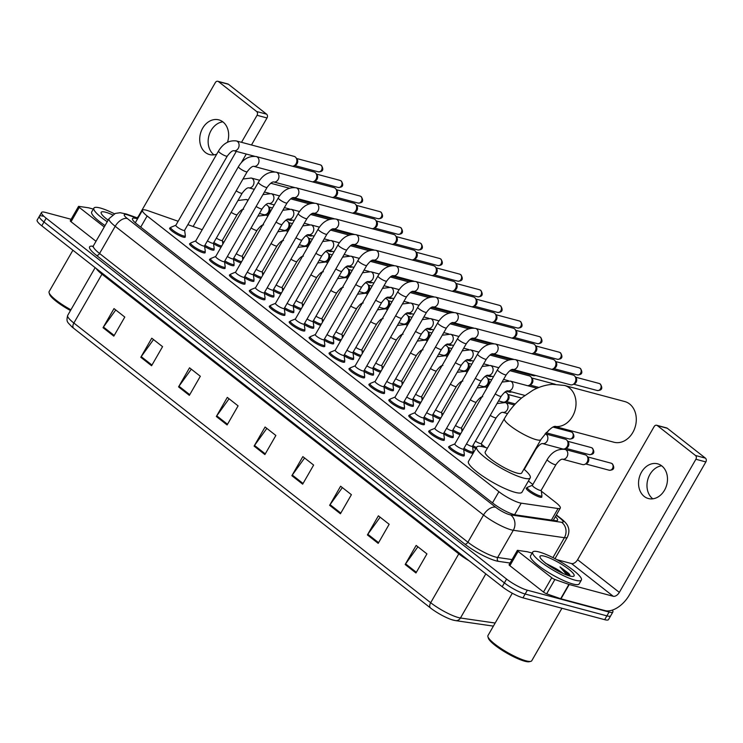 <?xml version="1.0" encoding="UTF-8"?>
<svg xmlns="http://www.w3.org/2000/svg" width="743" height="743" viewBox="0 0 743 743"><rect width="100%" height="100%" fill="white"/><g stroke="black" fill="none" stroke-linecap="round" stroke-linejoin="round"><path stroke-width="1.11" d="M240.964 262.836A8.981 1.755 -150.1 0 1 240.881 262.818A8.981 1.755 -150.1 0 1 233.46 259.363M260.895 278.458A8.981 1.755 -150.1 0 1 260.812 278.43A8.981 1.755 -150.1 0 1 253.391 274.984M280.817 294.079A8.981 1.755 -150.1 0 1 280.733 294.052A8.981 1.755 -150.1 0 1 273.322 290.606M300.748 309.692A8.981 1.755 -150.1 0 1 300.664 309.673A8.981 1.755 -150.1 0 1 293.244 306.227M320.679 325.313A8.981 1.755 -150.1 0 1 320.595 325.295A8.981 1.755 -150.1 0 1 313.174 321.849M340.6 340.935A8.981 1.755 -150.1 0 1 340.517 340.916A8.981 1.755 -150.1 0 1 333.096 337.461M360.531 356.556A8.981 1.755 -150.1 0 1 360.448 356.529A8.981 1.755 -150.1 0 1 353.027 353.083M380.453 372.178A8.981 1.755 -150.1 0 1 380.37 372.15A8.981 1.755 -150.1 0 1 372.958 368.704M400.384 387.79A8.981 1.755 -150.1 0 1 400.301 387.772A8.981 1.755 -150.1 0 1 392.88 384.326M420.315 403.412A8.981 1.755 -150.1 0 1 420.232 403.393A8.981 1.755 -150.1 0 1 412.811 399.948M440.237 419.033A8.981 1.755 -150.1 0 1 440.153 419.015A8.981 1.755 -150.1 0 1 432.732 415.56M460.168 434.655A8.981 1.755 -150.1 0 1 460.084 434.627A8.981 1.755 -150.1 0 1 452.663 431.181M541.638 496.268A8.981 1.755 -150.1 0 1 541.823 497.076A8.981 1.755 -150.1 0 1 539.789 497.113A8.981 1.755 -150.1 0 1 530.781 492.655A8.981 1.755 -150.1 0 1 526.248 488.123A8.981 1.755 -150.1 0 1 527.047 487.872M221.042 247.215A8.981 1.755 -150.1 0 1 220.959 247.196A8.981 1.755 -150.1 0 1 213.538 243.75M233.822 264.731A8.981 1.755 -150.1 0 1 234.008 265.548A8.981 1.755 -150.1 0 1 231.974 265.576A8.981 1.755 -150.1 0 1 224.553 262.13M253.753 280.352A8.981 1.755 -150.1 0 1 253.93 281.17A8.981 1.755 -150.1 0 1 251.905 281.198A8.981 1.755 -150.1 0 1 244.484 277.752M273.675 295.974A8.981 1.755 -150.1 0 1 273.861 296.782A8.981 1.755 -150.1 0 1 271.827 296.819A8.981 1.755 -150.1 0 1 264.406 293.374M293.606 311.596A8.981 1.755 -150.1 0 1 293.782 312.404A8.981 1.755 -150.1 0 1 291.758 312.441A8.981 1.755 -150.1 0 1 284.337 308.995M313.537 327.217A8.981 1.755 -150.1 0 1 313.713 328.025A8.981 1.755 -150.1 0 1 311.679 328.062A8.981 1.755 -150.1 0 1 304.268 324.607M333.458 342.829A8.981 1.755 -150.1 0 1 333.644 343.647A8.981 1.755 -150.1 0 1 331.61 343.675A8.981 1.755 -150.1 0 1 324.189 340.229M353.389 358.451A8.981 1.755 -150.1 0 1 353.566 359.268A8.981 1.755 -150.1 0 1 351.541 359.296A8.981 1.755 -150.1 0 1 344.12 355.851M373.311 374.073A8.981 1.755 -150.1 0 1 373.497 374.881A8.981 1.755 -150.1 0 1 371.463 374.918A8.981 1.755 -150.1 0 1 364.042 371.472M393.242 389.694A8.981 1.755 -150.1 0 1 393.418 390.502A8.981 1.755 -150.1 0 1 391.394 390.539A8.981 1.755 -150.1 0 1 383.973 387.094M413.173 405.316A8.981 1.755 -150.1 0 1 413.349 406.124A8.981 1.755 -150.1 0 1 411.316 406.161A8.981 1.755 -150.1 0 1 403.904 402.706M433.095 420.928A8.981 1.755 -150.1 0 1 433.28 421.745A8.981 1.755 -150.1 0 1 431.246 421.773A8.981 1.755 -150.1 0 1 423.826 418.328M453.026 436.55A8.981 1.755 -150.1 0 1 453.202 437.367A8.981 1.755 -150.1 0 1 451.177 437.395A8.981 1.755 -150.1 0 1 443.757 433.949M472.947 452.171A8.981 1.755 -150.1 0 1 473.133 452.979A8.981 1.755 -150.1 0 1 471.099 453.016A8.981 1.755 -150.1 0 1 463.678 449.571M213.9 249.119A8.981 1.755 -150.1 0 1 214.077 249.927A8.981 1.755 -150.1 0 1 212.043 249.964A8.981 1.755 -150.1 0 1 204.631 246.509M304.621 329.976A8.981 1.755 -150.1 0 1 304.806 330.793A8.981 1.755 -150.1 0 1 302.772 330.821A8.981 1.755 -150.1 0 1 293.764 326.372A8.981 1.755 -150.1 0 1 289.231 321.84A8.981 1.755 -150.1 0 1 290.03 321.589M324.552 345.597A8.981 1.755 -150.1 0 1 324.728 346.414A8.981 1.755 -150.1 0 1 322.703 346.442A8.981 1.755 -150.1 0 1 313.685 341.984A8.981 1.755 -150.1 0 1 309.162 337.452A8.981 1.755 -150.1 0 1 309.952 337.201M224.915 267.499A8.981 1.755 -150.1 0 1 225.092 268.316A8.981 1.755 -150.1 0 1 223.067 268.344A8.981 1.755 -150.1 0 1 214.049 263.886A8.981 1.755 -150.1 0 1 209.526 259.353A8.981 1.755 -150.1 0 1 210.315 259.103M344.483 361.219A8.981 1.755 -150.1 0 1 344.659 362.027A8.981 1.755 -150.1 0 1 342.625 362.064A8.981 1.755 -150.1 0 1 333.616 357.606A8.981 1.755 -150.1 0 1 329.093 353.074A8.981 1.755 -150.1 0 1 329.883 352.823M204.984 251.877A8.981 1.755 -150.1 0 1 205.17 252.694A8.981 1.755 -150.1 0 1 203.136 252.722A8.981 1.755 -150.1 0 1 194.127 248.273A8.981 1.755 -150.1 0 1 189.595 243.741A8.981 1.755 -150.1 0 1 190.394 243.49M284.699 314.363A8.981 1.755 -150.1 0 1 284.875 315.171A8.981 1.755 -150.1 0 1 282.851 315.208A8.981 1.755 -150.1 0 1 273.833 310.75A8.981 1.755 -150.1 0 1 269.31 306.218A8.981 1.755 -150.1 0 1 270.099 305.967M244.846 283.12A8.981 1.755 -150.1 0 1 245.023 283.928A8.981 1.755 -150.1 0 1 242.989 283.965A8.981 1.755 -150.1 0 1 233.98 279.507A8.981 1.755 -150.1 0 1 229.457 274.975A8.981 1.755 -150.1 0 1 230.246 274.724M264.768 298.742A8.981 1.755 -150.1 0 1 264.954 299.55A8.981 1.755 -150.1 0 1 262.92 299.587A8.981 1.755 -150.1 0 1 253.911 295.129A8.981 1.755 -150.1 0 1 249.379 290.597A8.981 1.755 -150.1 0 1 250.168 290.346M364.404 376.84A8.981 1.755 -150.1 0 1 364.59 377.648A8.981 1.755 -150.1 0 1 362.556 377.685A8.981 1.755 -150.1 0 1 353.547 373.227A8.981 1.755 -150.1 0 1 349.015 368.695A8.981 1.755 -150.1 0 1 349.804 368.444M384.335 392.462A8.981 1.755 -150.1 0 1 384.512 393.27A8.981 1.755 -150.1 0 1 382.487 393.307A8.981 1.755 -150.1 0 1 373.469 388.849A8.981 1.755 -150.1 0 1 368.946 384.317A8.981 1.755 -150.1 0 1 369.735 384.066M404.257 408.074A8.981 1.755 -150.1 0 1 404.443 408.891A8.981 1.755 -150.1 0 1 402.409 408.919A8.981 1.755 -150.1 0 1 393.4 404.471A8.981 1.755 -150.1 0 1 388.868 399.938A8.981 1.755 -150.1 0 1 389.666 399.688M424.188 423.696A8.981 1.755 -150.1 0 1 424.364 424.513A8.981 1.755 -150.1 0 1 422.34 424.541A8.981 1.755 -150.1 0 1 413.322 420.083A8.981 1.755 -150.1 0 1 408.799 415.56A8.981 1.755 -150.1 0 1 409.588 415.3M444.119 439.317A8.981 1.755 -150.1 0 1 444.295 440.125A8.981 1.755 -150.1 0 1 442.261 440.162A8.981 1.755 -150.1 0 1 433.253 435.704A8.981 1.755 -150.1 0 1 428.73 431.172A8.981 1.755 -150.1 0 1 429.519 430.921M464.041 454.939A8.981 1.755 -150.1 0 1 464.226 455.747A8.981 1.755 -150.1 0 1 462.192 455.784A8.981 1.755 -150.1 0 1 453.184 451.326A8.981 1.755 -150.1 0 1 448.651 446.794A8.981 1.755 -150.1 0 1 449.441 446.543M185.063 236.265A8.981 1.755 -150.1 0 1 185.239 237.073A8.981 1.755 -150.1 0 1 183.215 237.11A8.981 1.755 -150.1 0 1 174.196 232.652A8.981 1.755 -150.1 0 1 169.673 228.12A8.981 1.755 -150.1 0 1 170.463 227.869M178.144 221.265L148.201 210.78A16.838 3.297 29.9 0 0 146.306 210.185A16.838 3.297 29.9 0 0 142.507 210.25A16.838 3.297 29.9 0 0 147.133 215.981L498.906 491.717A16.838 3.297 29.9 0 0 521.233 503.169L558.058 508.528A16.838 3.297 29.9 0 0 560.296 508.128A16.838 3.297 29.9 0 0 555.671 502.398L541.313 491.151M202.207 229.689L187.849 224.655M532.852 484.52L528.403 481.027M485.746 447.592L481.538 444.286M462.982 429.751L461.607 428.674M443.06 414.13L441.676 413.052M423.129 398.508L421.755 397.431M403.208 382.896L401.824 381.809M383.277 367.274L381.902 366.188M363.346 351.653L361.971 350.566M343.424 336.031L342.04 334.954M323.493 320.409L322.118 319.332M303.571 304.788L302.187 303.711M283.64 289.176L282.266 288.089M263.709 273.554L262.335 272.467M243.788 257.932L242.404 256.855M223.857 242.311L222.482 241.234M475.845 448.577A8.981 1.755 -150.1 0 1 472.594 446.803M137.548 218.879A16.838 3.297 29.9 0 0 136.285 218.507A16.838 3.297 29.9 0 0 132.477 218.572A16.838 3.297 29.9 0 0 137.111 224.293L493.203 503.42A16.838 3.297 29.9 0 0 515.531 514.88L555.318 520.667A16.838 3.297 29.9 0 0 557.556 520.267A16.838 3.297 29.9 0 0 555.402 516.654M612.306 610.114A16.838 3.297 -150.1 0 1 612.882 611.981A16.838 3.297 -150.1 0 1 609.074 612.046L527.344 590.202A16.838 3.297 -150.1 0 1 506.587 579.076L46.168 218.191A16.838 3.297 -150.1 0 1 41.543 212.461A16.838 3.297 -150.1 0 1 45.351 212.396L71.124 219.287M612.882 611.981L610.69 615.798A16.838 3.297 -150.1 0 1 606.882 615.863L525.143 594.019A16.838 3.297 -150.1 0 1 504.386 582.893L43.976 222.008A16.838 3.297 -150.1 0 1 39.342 216.278A16.838 3.297 -150.1 0 1 43.15 216.213M39.342 216.278L37.15 220.095A16.838 3.297 -150.1 0 0 41.784 225.826L502.194 586.71A16.838 3.297 -150.1 0 0 522.951 597.836L604.681 619.681A16.838 3.297 -150.1 0 0 608.489 619.616L610.69 615.798A16.838 3.297 -150.1 0 1 606.882 615.863L525.143 594.019A16.838 3.297 -150.1 0 1 504.386 582.893L43.976 222.008A16.838 3.297 -150.1 0 1 39.342 216.278L41.543 212.461M415.959 572.974L426.937 553.888L416.145 545.427L405.167 564.513L415.959 572.974M417.9 546.802L405.594 563.863A4.486 2.61 128.1 0 0 405.167 564.513M378.196 543.365L389.165 524.279L378.382 515.828L367.404 534.914L378.196 543.365M380.128 517.202L367.822 534.254A4.486 2.61 128.1 0 0 367.404 534.914M340.424 513.766L351.402 494.68L340.61 486.219L329.632 505.305L340.424 513.766M342.365 487.594L330.059 504.655A4.486 2.61 128.1 0 0 329.632 505.305M302.661 484.157L313.63 465.072L302.838 456.611L291.869 475.706L302.661 484.157M304.593 457.994L292.287 475.046A4.486 2.61 128.1 0 0 291.869 475.706M113.818 336.142L124.787 317.057L114.004 308.596L103.026 327.682L113.818 336.142M115.75 309.97L103.444 327.031A4.486 2.61 128.1 0 0 103.026 327.682M151.581 365.742L162.559 346.656L151.767 338.195L140.789 357.281L151.581 365.742M153.522 339.57L141.216 356.631A4.486 2.61 128.1 0 0 140.789 357.281M189.354 395.35L200.331 376.264L189.539 367.804L178.561 386.889L189.354 395.35M191.295 369.178L178.979 386.239A4.486 2.61 128.1 0 0 178.561 386.889M227.117 424.95L238.094 405.864L227.302 397.403L216.334 416.489L227.117 424.95M229.058 398.777L216.752 415.839A4.486 2.61 128.1 0 0 216.334 416.489M264.889 454.558L275.867 435.472L265.075 427.011L254.097 446.097L264.889 454.558M266.83 428.386L254.524 445.447A4.486 2.61 128.1 0 0 254.097 446.097M454.855 620.47A18.408 3.604 -150.1 0 1 451.735 619.681A18.408 3.604 -150.1 0 1 430.448 607.941L73.622 328.248A18.408 3.604 -150.1 0 1 71.662 326.623C67.715 322.072 65.923 322.351 67.697 315.394A22.448 4.402 29.9 0 0 73.863 323.029A5.61 3.26 128.1 0 0 73.622 328.248M213.984 154.85A17.962 14.191 105 0 1 213.835 154.739A17.962 14.191 105 0 1 208.932 135.69A17.962 14.191 105 0 1 222.816 121.824M227.488 142.238A17.962 14.191 -75 0 0 222.965 121.945A17.962 14.191 -75 0 0 218.823 119.864A17.962 14.191 -75 0 0 201.399 130.787A17.962 14.191 -75 0 0 205.402 152.482A17.962 14.191 -75 0 0 209.545 154.563A17.962 14.191 -75 0 0 216.715 154.191M104.243 226.977L79.278 207.408L71.04 221.73A2.805 0.548 -150.1 0 1 70.269 220.773L78.507 206.452A2.805 0.548 29.9 0 0 79.278 207.408M96.014 241.299L71.04 221.73M217.848 81.293L227.813 83.959A2.805 2.22 105 0 1 228.463 84.284L218.498 81.619A2.805 2.22 -75 0 0 217.848 81.293A2.805 2.22 -75 0 0 215.331 82.594L138.774 215.721A5.61 3.26 -51.9 0 1 137.139 217.81M266.588 114.171A2.805 2.22 105 0 1 267.016 117.961L257.05 115.295A2.805 2.22 -75 0 0 256.623 111.506L266.588 114.171L228.463 84.284M241.261 162.754L246.267 154.042M251.487 144.978L267.016 117.961M256.623 111.506L218.498 81.619M257.05 115.295L241.512 142.312M236.302 151.377L193.106 226.504M93.339 209.08L88.668 207.826A2.805 0.548 29.9 0 0 88.408 207.771L78.879 206.387A2.805 0.548 29.9 0 0 78.507 206.452M70.483 310.546A24.138 4.727 -150.1 0 1 49.512 294.163L49.084 292.696A25.262 4.95 -150.1 0 1 49.131 291.581L72.916 250.224M70.919 309.785A25.262 4.95 -150.1 0 1 49.084 292.696M107.252 221.748A28.067 5.498 -150.1 0 1 93.897 208.114A28.067 5.498 -150.1 0 1 100.24 208.003A28.067 5.498 -150.1 0 1 114.413 213.798M105.051 225.566A28.067 5.498 -150.1 0 1 91.695 211.931L93.897 208.114M108.348 219.844L107.001 219.296M108.153 220.179A19.643 3.845 -150.1 0 1 101.15 213.176A19.643 3.845 -150.1 0 1 105.636 212.238A19.643 3.845 -150.1 0 1 112.555 214.838M554.882 426.454L613.894 442.224A21.045 16.634 -75 0 0 634.308 429.426A21.045 16.634 -75 0 0 629.618 403.997A21.045 16.634 -75 0 0 624.77 401.554L564.494 385.45A21.045 16.634 105 0 1 569.352 387.892A21.045 16.634 105 0 1 574.367 412.486A21.045 16.634 105 0 1 555.021 426.408M540.913 439.577A21.045 4.124 29.9 0 1 536.149 439.661A21.045 4.124 29.9 0 1 510.2 425.758A21.045 4.124 29.9 0 1 504.413 418.597L485.207 451.995A21.045 4.124 29.9 0 0 495.822 462.61A21.045 4.124 29.9 0 0 516.942 473.059A21.045 4.124 29.9 0 0 521.707 472.975L540.913 439.577C547.712 430.643 552.532 426.231 555.374 426.333M523.908 469.139A30.872 6.046 -150.1 0 1 530.223 477.879A30.872 6.046 -150.1 0 1 523.239 477.99A30.872 6.046 -150.1 0 1 492.256 462.675A30.872 6.046 -150.1 0 1 476.69 447.1A30.872 6.046 -150.1 0 1 483.674 446.98A30.872 6.046 -150.1 0 1 487.417 448.159M530.223 477.879L521.985 492.191A30.872 6.046 -150.1 0 1 515.01 492.312A30.872 6.046 -150.1 0 1 484.027 476.987A30.872 6.046 -150.1 0 1 468.461 461.412L476.69 447.1M184.608 230.181A5.052 0.994 -150.1 0 1 184.58 230.339A5.052 0.994 -150.1 0 1 183.437 230.358A5.052 0.994 -150.1 0 1 178.366 227.85A5.052 0.994 -150.1 0 1 175.822 225.305L218.516 151.061A5.052 0.994 -150.1 0 0 220.114 152.937A5.052 0.994 -150.1 0 0 226.132 156.114A5.052 0.994 -150.1 0 0 227.274 156.095C230.107 152.371 232.271 150.569 233.766 150.699L254.524 156.253M184.617 230.274L185.341 235.577A8.424 1.653 -150.1 0 1 185.304 235.837A8.424 1.653 -150.1 0 1 183.4 235.875A8.424 1.653 -150.1 0 1 174.949 231.695A8.424 1.653 -150.1 0 1 170.704 227.442A8.424 1.653 -150.1 0 1 170.909 227.274L175.859 225.24M233.72 150.69L233.766 150.699A5.052 3.994 105 0 0 238.568 147.746A5.052 3.994 105 0 0 237.695 141.681A5.052 3.994 105 0 0 237.491 141.514A5.052 3.994 105 0 0 236.33 140.929L294.107 156.374A5.052 3.994 105 0 1 295.277 156.959A5.052 3.994 105 0 1 295.974 157.692A5.052 3.994 105 0 1 296.039 163.794A5.052 3.994 105 0 1 293.773 165.921A5.052 3.994 105 0 1 292.501 166.237M295.974 157.692L297.089 159.216A3.65 2.879 105 0 1 297.135 163.618A3.65 2.879 105 0 1 295.5 165.16L293.773 165.921M204.529 245.803A5.052 0.994 -150.1 0 1 204.511 245.961A5.052 0.994 -150.1 0 1 203.368 245.979A5.052 0.994 -150.1 0 1 198.297 243.472A5.052 0.994 -150.1 0 1 195.753 240.927L238.438 166.683A5.052 0.994 -150.1 0 0 240.035 168.559A5.052 0.994 -150.1 0 0 246.054 171.735A5.052 0.994 -150.1 0 0 247.196 171.717C250.029 167.992 252.193 166.191 253.688 166.321L274.455 171.874M204.548 245.896L205.272 251.199A8.424 1.653 -150.1 0 1 205.235 251.459A8.424 1.653 -150.1 0 1 203.331 251.487A8.424 1.653 -150.1 0 1 194.88 247.317A8.424 1.653 -150.1 0 1 190.635 243.063A8.424 1.653 -150.1 0 1 190.84 242.896L195.79 240.862M253.651 166.311L253.688 166.321A5.052 3.994 105 0 0 258.499 163.367A5.052 3.994 105 0 0 257.617 157.302A5.052 3.994 105 0 0 257.422 157.135A5.052 3.994 105 0 0 256.261 156.55L314.038 171.995A5.052 3.994 105 0 1 315.199 172.58A5.052 3.994 105 0 1 315.905 173.314A5.052 3.994 105 0 1 315.97 179.416A5.052 3.994 105 0 1 313.704 181.543A5.052 3.994 105 0 1 312.431 181.859M315.905 173.314L317.02 174.837A3.65 2.879 105 0 1 317.066 179.239A3.65 2.879 105 0 1 315.431 180.781L313.704 181.543M224.46 261.425A5.052 0.994 -150.1 0 1 224.432 261.582A5.052 0.994 -150.1 0 1 223.29 261.601A5.052 0.994 -150.1 0 1 218.219 259.093A5.052 0.994 -150.1 0 1 215.674 256.549L258.369 182.295A5.052 0.994 -150.1 0 0 259.966 184.18A5.052 0.994 -150.1 0 0 265.985 187.357A5.052 0.994 -150.1 0 0 267.127 187.338C269.96 183.605 272.124 181.812 273.619 181.942L294.377 187.487M224.47 261.517L225.203 266.811A8.424 1.653 -150.1 0 1 225.157 267.081A8.424 1.653 -150.1 0 1 223.253 267.108A8.424 1.653 -150.1 0 1 214.801 262.929A8.424 1.653 -150.1 0 1 210.557 258.685A8.424 1.653 -150.1 0 1 210.771 258.518L215.711 256.484M273.573 181.933L273.619 181.942A5.052 3.994 105 0 0 278.421 178.989A5.052 3.994 105 0 0 277.548 172.924A5.052 3.994 105 0 0 277.353 172.757A5.052 3.994 105 0 0 276.182 172.172L333.96 187.617A5.052 3.994 105 0 1 335.13 188.202A5.052 3.994 105 0 1 335.836 188.936A5.052 3.994 105 0 1 335.892 195.028A5.052 3.994 105 0 1 333.635 197.164A5.052 3.994 105 0 1 332.353 197.48M335.836 188.936L336.941 190.459A3.65 2.879 105 0 1 336.988 194.861A3.65 2.879 105 0 1 335.353 196.403L333.635 197.164M244.382 277.046A5.052 0.994 -150.1 0 1 244.363 277.204A5.052 0.994 -150.1 0 1 243.221 277.223A5.052 0.994 -150.1 0 1 238.15 274.715A5.052 0.994 -150.1 0 1 235.605 272.161L278.3 197.917A5.052 0.994 -150.1 0 0 279.897 199.802A5.052 0.994 -150.1 0 0 285.916 202.978A5.052 0.994 -150.1 0 0 287.058 202.96C289.881 199.226 292.045 197.424 293.55 197.564L314.308 203.108M244.401 277.139L245.125 282.433A8.424 1.653 -150.1 0 1 245.088 282.693A8.424 1.653 -150.1 0 1 243.184 282.73A8.424 1.653 -150.1 0 1 234.732 278.551A8.424 1.653 -150.1 0 1 230.488 274.306A8.424 1.653 -150.1 0 1 230.692 274.139L235.642 272.096M293.504 197.554L293.55 197.564A5.052 3.994 105 0 0 298.352 194.601A5.052 3.994 105 0 0 297.479 188.546A5.052 3.994 105 0 0 297.274 188.378A5.052 3.994 105 0 0 296.113 187.793L353.891 203.229A5.052 3.994 105 0 1 355.052 203.823A5.052 3.994 105 0 1 355.758 204.548A5.052 3.994 105 0 1 355.823 210.65A5.052 3.994 105 0 1 353.557 212.786A5.052 3.994 105 0 1 352.284 213.092M355.758 204.548L356.872 206.071A3.65 2.879 105 0 1 356.919 210.483A3.65 2.879 105 0 1 355.284 212.015L353.557 212.786M264.313 292.668A5.052 0.994 -150.1 0 1 264.285 292.816A5.052 0.994 -150.1 0 1 263.143 292.844A5.052 0.994 -150.1 0 1 258.072 290.337A5.052 0.994 -150.1 0 1 255.527 287.782L298.222 213.538A5.052 0.994 -150.1 0 0 299.819 215.414A5.052 0.994 -150.1 0 0 305.837 218.591A5.052 0.994 -150.1 0 0 306.98 218.572C309.812 214.848 311.976 213.046 313.472 213.176L334.229 218.73M264.322 292.761L265.056 298.054A8.424 1.653 -150.1 0 1 265.01 298.314A8.424 1.653 -150.1 0 1 263.106 298.352A8.424 1.653 -150.1 0 1 254.663 294.172A8.424 1.653 -150.1 0 1 250.419 289.919A8.424 1.653 -150.1 0 1 250.623 289.751L255.564 287.717M313.435 213.167L313.472 213.176A5.052 3.994 105 0 0 318.273 210.223A5.052 3.994 105 0 0 317.4 204.167A5.052 3.994 105 0 0 317.205 204A5.052 3.994 105 0 0 316.035 203.406L373.822 218.851A5.052 3.994 105 0 1 374.983 219.436A5.052 3.994 105 0 1 375.689 220.169A5.052 3.994 105 0 1 375.754 226.271A5.052 3.994 105 0 1 373.488 228.407A5.052 3.994 105 0 1 372.206 228.714M375.689 220.169L376.803 221.693A3.65 2.879 105 0 1 376.85 226.095A3.65 2.879 105 0 1 375.206 227.637L373.488 228.407M284.244 308.28A5.052 0.994 -150.1 0 1 284.216 308.438A5.052 0.994 -150.1 0 1 283.074 308.456A5.052 0.994 -150.1 0 1 278.003 305.949A5.052 0.994 -150.1 0 1 275.458 303.404L318.153 229.16A5.052 0.994 -150.1 0 0 319.75 231.036A5.052 0.994 -150.1 0 0 325.768 234.212A5.052 0.994 -150.1 0 0 326.911 234.194C329.743 230.469 331.907 228.668 333.403 228.798L354.16 234.351M284.253 308.373L284.978 313.676A8.424 1.653 -150.1 0 1 284.94 313.936A8.424 1.653 -150.1 0 1 283.037 313.973A8.424 1.653 -150.1 0 1 274.585 309.794A8.424 1.653 -150.1 0 1 270.341 305.54A8.424 1.653 -150.1 0 1 270.545 305.373L275.495 303.339M333.393 228.798A5.052 3.994 105 0 0 338.204 225.844A5.052 3.994 105 0 0 337.331 219.779A5.052 3.994 105 0 0 337.127 219.612A5.052 3.994 105 0 0 335.966 219.027L393.744 234.472A5.052 3.994 105 0 1 394.914 235.057A5.052 3.994 105 0 1 395.61 235.791A5.052 3.994 105 0 1 395.675 241.893A5.052 3.994 105 0 1 393.409 244.02A5.052 3.994 105 0 1 392.137 244.336M395.61 235.791L396.725 237.314A3.65 2.879 105 0 1 396.771 241.716A3.65 2.879 105 0 1 395.137 243.258L393.409 244.02M304.166 323.902A5.052 0.994 -150.1 0 1 304.147 324.059A5.052 0.994 -150.1 0 1 303.005 324.078A5.052 0.994 -150.1 0 1 297.934 321.57A5.052 0.994 -150.1 0 1 295.389 319.026L338.074 244.781A5.052 0.994 -150.1 0 0 339.672 246.657A5.052 0.994 -150.1 0 0 345.69 249.834A5.052 0.994 -150.1 0 0 346.832 249.815C349.665 246.091 351.829 244.289 353.324 244.419L374.091 249.973M304.184 323.994L304.909 329.298A8.424 1.653 -150.1 0 1 304.871 329.558A8.424 1.653 -150.1 0 1 302.968 329.586A8.424 1.653 -150.1 0 1 294.516 325.415A8.424 1.653 -150.1 0 1 290.272 321.162A8.424 1.653 -150.1 0 1 290.476 320.995L295.426 318.961M353.315 244.419A5.052 3.994 105 0 0 358.126 241.466A5.052 3.994 105 0 0 357.253 235.401A5.052 3.994 105 0 0 357.058 235.234A5.052 3.994 105 0 0 355.897 234.649L413.675 250.094A5.052 3.994 105 0 1 414.835 250.679A5.052 3.994 105 0 1 415.541 251.413A5.052 3.994 105 0 1 415.606 257.515A5.052 3.994 105 0 1 413.34 259.641A5.052 3.994 105 0 1 412.068 259.957M415.541 251.413L416.656 252.936A3.65 2.879 105 0 1 416.702 257.338A3.65 2.879 105 0 1 415.068 258.88L413.34 259.641M324.097 339.523A5.052 0.994 -150.1 0 1 324.069 339.681A5.052 0.994 -150.1 0 1 322.926 339.7A5.052 0.994 -150.1 0 1 317.855 337.192A5.052 0.994 -150.1 0 1 315.311 334.647L358.005 260.394A5.052 0.994 -150.1 0 0 359.603 262.279A5.052 0.994 -150.1 0 0 365.621 265.455A5.052 0.994 -150.1 0 0 366.763 265.437C369.596 261.703 371.76 259.911 373.255 260.041L394.013 265.585M324.106 339.616L324.84 344.91A8.424 1.653 -150.1 0 1 324.793 345.179A8.424 1.653 -150.1 0 1 322.889 345.207A8.424 1.653 -150.1 0 1 314.438 341.028A8.424 1.653 -150.1 0 1 310.193 336.783A8.424 1.653 -150.1 0 1 310.407 336.616L315.348 334.582M373.209 260.031L373.255 260.041A5.052 3.994 105 0 0 378.057 257.087A5.052 3.994 105 0 0 377.184 251.023A5.052 3.994 105 0 0 376.989 250.855A5.052 3.994 105 0 0 375.819 250.27L433.596 265.715A5.052 3.994 105 0 1 434.766 266.3A5.052 3.994 105 0 1 435.472 267.034A5.052 3.994 105 0 1 435.528 273.127A5.052 3.994 105 0 1 433.271 275.263A5.052 3.994 105 0 1 431.989 275.579M435.472 267.034L436.578 268.557A3.65 2.879 105 0 1 436.624 272.96A3.65 2.879 105 0 1 434.989 274.501L433.271 275.263M344.018 355.145A5.052 0.994 -150.1 0 1 344 355.303A5.052 0.994 -150.1 0 1 342.857 355.321A5.052 0.994 -150.1 0 1 337.786 352.814A5.052 0.994 -150.1 0 1 335.242 350.259L377.936 276.015A5.052 0.994 -150.1 0 0 379.534 277.901A5.052 0.994 -150.1 0 0 385.552 281.077A5.052 0.994 -150.1 0 0 386.694 281.058C389.518 277.325 391.682 275.523 393.186 275.662L413.944 281.207M344.037 355.238L344.761 360.531A8.424 1.653 -150.1 0 1 344.724 360.792A8.424 1.653 -150.1 0 1 342.82 360.829A8.424 1.653 -150.1 0 1 334.369 356.649A8.424 1.653 -150.1 0 1 330.124 352.405A8.424 1.653 -150.1 0 1 330.329 352.238L335.279 350.194M393.14 275.653L393.186 275.662A5.052 3.994 105 0 0 397.988 272.7A5.052 3.994 105 0 0 397.115 266.644A5.052 3.994 105 0 0 396.911 266.477A5.052 3.994 105 0 0 395.75 265.892L453.527 281.328A5.052 3.994 105 0 1 454.688 281.922A5.052 3.994 105 0 1 455.394 282.646A5.052 3.994 105 0 1 455.459 288.748A5.052 3.994 105 0 1 453.193 290.885A5.052 3.994 105 0 1 451.92 291.2M455.394 282.646L456.508 284.17A3.65 2.879 105 0 1 456.555 288.581A3.65 2.879 105 0 1 454.92 290.114L453.193 290.885M363.949 370.766A5.052 0.994 -150.1 0 1 363.921 370.924A5.052 0.994 -150.1 0 1 362.779 370.943A5.052 0.994 -150.1 0 1 357.708 368.435A5.052 0.994 -150.1 0 1 355.163 365.881L397.858 291.637A5.052 0.994 -150.1 0 0 399.455 293.522A5.052 0.994 -150.1 0 0 405.474 296.689A5.052 0.994 -150.1 0 0 406.616 296.671C409.449 292.946 411.613 291.145 413.108 291.275L433.866 296.829M363.959 370.859L364.692 376.153A8.424 1.653 -150.1 0 1 364.646 376.413A8.424 1.653 -150.1 0 1 362.742 376.45A8.424 1.653 -150.1 0 1 354.3 372.271A8.424 1.653 -150.1 0 1 350.055 368.017A8.424 1.653 -150.1 0 1 350.259 367.859L355.2 365.816M413.071 291.265L413.108 291.275A5.052 3.994 105 0 0 417.91 288.321A5.052 3.994 105 0 0 417.037 282.266A5.052 3.994 105 0 0 416.842 282.099A5.052 3.994 105 0 0 415.671 281.504L473.458 296.949A5.052 3.994 105 0 1 474.619 297.534A5.052 3.994 105 0 1 475.325 298.268A5.052 3.994 105 0 1 475.39 304.37A5.052 3.994 105 0 1 473.124 306.506A5.052 3.994 105 0 1 471.842 306.813M475.325 298.268L476.43 299.791A3.65 2.879 105 0 1 476.486 304.193A3.65 2.879 105 0 1 474.842 305.735L473.124 306.506M383.88 386.379A5.052 0.994 -150.1 0 1 383.852 386.536A5.052 0.994 -150.1 0 1 382.71 386.555A5.052 0.994 -150.1 0 1 377.639 384.057A5.052 0.994 -150.1 0 1 375.094 381.503L417.789 307.258A5.052 0.994 -150.1 0 0 419.386 309.134A5.052 0.994 -150.1 0 0 425.405 312.311A5.052 0.994 -150.1 0 0 426.547 312.292C429.38 308.568 431.544 306.766 433.039 306.896L453.797 312.45M383.89 386.471L384.614 391.775A8.424 1.653 -150.1 0 1 384.577 392.035A8.424 1.653 -150.1 0 1 382.673 392.072A8.424 1.653 -150.1 0 1 374.221 387.892A8.424 1.653 -150.1 0 1 369.977 383.639A8.424 1.653 -150.1 0 1 370.181 383.472L375.131 381.438M432.993 306.887L433.039 306.896A5.052 3.994 105 0 0 437.841 303.943A5.052 3.994 105 0 0 436.968 297.878A5.052 3.994 105 0 0 436.763 297.711A5.052 3.994 105 0 0 435.602 297.126L493.38 312.571A5.052 3.994 105 0 1 494.55 313.156A5.052 3.994 105 0 1 495.247 313.89A5.052 3.994 105 0 1 495.312 319.992A5.052 3.994 105 0 1 493.046 322.118A5.052 3.994 105 0 1 491.773 322.434M495.247 313.89L496.361 315.413A3.65 2.879 105 0 1 496.408 319.815A3.65 2.879 105 0 1 494.773 321.357L493.046 322.118M403.802 402A5.052 0.994 -150.1 0 1 403.783 402.158A5.052 0.994 -150.1 0 1 402.641 402.177A5.052 0.994 -150.1 0 1 397.57 399.669A5.052 0.994 -150.1 0 1 395.025 397.124L437.711 322.88A5.052 0.994 -150.1 0 0 439.308 324.756A5.052 0.994 -150.1 0 0 445.326 327.932A5.052 0.994 -150.1 0 0 446.469 327.914C449.301 324.189 451.465 322.388 452.961 322.518L473.728 328.072M403.82 402.093L404.545 407.396A8.424 1.653 -150.1 0 1 404.508 407.656A8.424 1.653 -150.1 0 1 402.604 407.684A8.424 1.653 -150.1 0 1 394.152 403.514A8.424 1.653 -150.1 0 1 389.908 399.26A8.424 1.653 -150.1 0 1 390.112 399.093L395.062 397.059M452.924 322.508L452.961 322.518A5.052 3.994 105 0 0 457.762 319.564A5.052 3.994 105 0 0 456.889 313.5A5.052 3.994 105 0 0 456.694 313.332A5.052 3.994 105 0 0 455.533 312.747L513.311 328.192A5.052 3.994 105 0 1 514.472 328.777A5.052 3.994 105 0 1 515.178 329.511A5.052 3.994 105 0 1 515.243 335.613A5.052 3.994 105 0 1 512.976 337.74A5.052 3.994 105 0 1 511.704 338.056M515.178 329.511L516.292 331.034A3.65 2.879 105 0 1 516.339 335.437A3.65 2.879 105 0 1 514.704 336.978L512.976 337.74M423.733 417.622A5.052 0.994 -150.1 0 1 423.705 417.78A5.052 0.994 -150.1 0 1 422.563 417.798A5.052 0.994 -150.1 0 1 417.492 415.291A5.052 0.994 -150.1 0 1 414.947 412.746L457.642 338.502A5.052 0.994 -150.1 0 0 459.239 340.378A5.052 0.994 -150.1 0 0 465.257 343.554A5.052 0.994 -150.1 0 0 466.4 343.535C469.232 339.802 471.396 338.009 472.892 338.139L493.649 343.684M423.742 417.715L424.476 423.018A8.424 1.653 -150.1 0 1 424.429 423.278A8.424 1.653 -150.1 0 1 422.526 423.306A8.424 1.653 -150.1 0 1 414.074 419.126A8.424 1.653 -150.1 0 1 409.83 414.882A8.424 1.653 -150.1 0 1 410.043 414.715L414.984 412.681M472.845 338.13L472.892 338.139A5.052 3.994 105 0 0 477.693 335.186A5.052 3.994 105 0 0 476.82 329.121A5.052 3.994 105 0 0 476.625 328.954A5.052 3.994 105 0 0 475.455 328.369L533.233 343.814A5.052 3.994 105 0 1 534.403 344.399A5.052 3.994 105 0 1 535.109 345.133A5.052 3.994 105 0 1 535.164 351.225A5.052 3.994 105 0 1 532.907 353.362A5.052 3.994 105 0 1 531.626 353.677M535.109 345.133L536.214 346.656A3.65 2.879 105 0 1 536.26 351.058A3.65 2.879 105 0 1 534.626 352.6L532.907 353.362M443.655 433.243A5.052 0.994 -150.1 0 1 443.636 433.401A5.052 0.994 -150.1 0 1 442.494 433.42A5.052 0.994 -150.1 0 1 437.423 430.912A5.052 0.994 -150.1 0 1 434.878 428.358L477.573 354.114A5.052 0.994 -150.1 0 0 479.17 355.999A5.052 0.994 -150.1 0 0 485.188 359.175A5.052 0.994 -150.1 0 0 486.331 359.157C489.154 355.423 491.318 353.622 492.823 353.761L513.58 359.306M443.673 433.336L444.398 438.63A8.424 1.653 -150.1 0 1 444.36 438.89A8.424 1.653 -150.1 0 1 442.456 438.927A8.424 1.653 -150.1 0 1 434.005 434.748A8.424 1.653 -150.1 0 1 429.76 430.503A8.424 1.653 -150.1 0 1 429.965 430.336L434.915 428.293M492.804 353.761A5.052 3.994 105 0 0 497.624 350.798A5.052 3.994 105 0 0 496.751 344.743A5.052 3.994 105 0 0 496.547 344.576A5.052 3.994 105 0 0 495.386 343.99L553.163 359.426A5.052 3.994 105 0 1 554.324 360.021A5.052 3.994 105 0 1 555.03 360.745A5.052 3.994 105 0 1 555.095 366.847A5.052 3.994 105 0 1 552.829 368.983A5.052 3.994 105 0 1 551.557 369.299M555.03 360.745L556.145 362.268A3.65 2.879 105 0 1 556.191 366.68A3.65 2.879 105 0 1 554.557 368.212L552.829 368.983M463.586 448.865A5.052 0.994 -150.1 0 1 463.558 449.023A5.052 0.994 -150.1 0 1 462.415 449.041A5.052 0.994 -150.1 0 1 457.344 446.534A5.052 0.994 -150.1 0 1 454.8 443.98L497.494 369.735A5.052 0.994 -150.1 0 0 499.092 371.621A5.052 0.994 -150.1 0 0 505.11 374.788A5.052 0.994 -150.1 0 0 506.252 374.769C509.085 371.045 511.249 369.243 512.744 369.373L570.485 384.809A5.052 3.994 105 0 0 572.76 384.605A5.052 3.994 105 0 0 575.026 382.469A5.052 3.994 105 0 0 574.961 376.367A5.052 3.994 105 0 0 574.255 375.633A5.052 3.994 105 0 0 573.094 375.048L515.308 359.603A5.052 3.994 105 0 1 516.478 360.197A5.052 3.994 105 0 1 516.673 360.364A5.052 3.994 105 0 1 517.546 366.42A5.052 3.994 105 0 1 512.735 369.373M463.595 448.958L464.329 454.252A8.424 1.653 -150.1 0 1 464.282 454.512A8.424 1.653 -150.1 0 1 462.378 454.549A8.424 1.653 -150.1 0 1 453.936 450.369A8.424 1.653 -150.1 0 1 449.691 446.116A8.424 1.653 -150.1 0 1 449.896 445.958L454.837 443.915M574.961 376.367L576.066 377.89A3.65 2.879 105 0 1 576.113 382.292A3.65 2.879 105 0 1 574.478 383.834L572.76 384.605M213.436 243.035A5.052 0.994 -150.1 0 1 213.417 243.193A5.052 0.994 -150.1 0 1 212.275 243.212A5.052 0.994 -150.1 0 1 207.436 240.862M213.455 243.128L214.179 248.431A8.424 1.653 -150.1 0 1 214.142 248.691A8.424 1.653 -150.1 0 1 212.238 248.729A8.424 1.653 -150.1 0 1 204.91 245.264M233.367 258.657A5.052 0.994 -150.1 0 1 233.339 258.815A5.052 0.994 -150.1 0 1 232.197 258.833A5.052 0.994 -150.1 0 1 227.367 256.484M233.376 258.75L234.11 264.053A8.424 1.653 -150.1 0 1 234.064 264.313A8.424 1.653 -150.1 0 1 232.16 264.341A8.424 1.653 -150.1 0 1 224.832 260.886M253.298 274.278A5.052 0.994 -150.1 0 1 253.27 274.436A5.052 0.994 -150.1 0 1 252.128 274.455A5.052 0.994 -150.1 0 1 247.289 272.105M253.307 274.371L254.032 279.665A8.424 1.653 -150.1 0 1 253.995 279.935A8.424 1.653 -150.1 0 1 252.091 279.962A8.424 1.653 -150.1 0 1 244.763 276.507M273.22 289.9A5.052 0.994 -150.1 0 1 273.201 290.058A5.052 0.994 -150.1 0 1 272.059 290.076A5.052 0.994 -150.1 0 1 267.22 287.727M273.238 289.993L273.963 295.287A8.424 1.653 -150.1 0 1 273.926 295.547A8.424 1.653 -150.1 0 1 272.022 295.584A8.424 1.653 -150.1 0 1 264.694 292.12M293.151 305.522A5.052 0.994 -150.1 0 1 293.123 305.67A5.052 0.994 -150.1 0 1 291.98 305.698A5.052 0.994 -150.1 0 1 287.151 303.339M293.16 305.614L293.894 310.908A8.424 1.653 -150.1 0 1 293.847 311.168A8.424 1.653 -150.1 0 1 291.943 311.206A8.424 1.653 -150.1 0 1 284.615 307.741M313.072 321.134A5.052 0.994 -150.1 0 1 313.054 321.292A5.052 0.994 -150.1 0 1 311.911 321.31A5.052 0.994 -150.1 0 1 307.073 318.961M313.091 321.227L313.815 326.53A8.424 1.653 -150.1 0 1 313.778 326.79A8.424 1.653 -150.1 0 1 311.874 326.827A8.424 1.653 -150.1 0 1 304.546 323.363M333.003 336.755A5.052 0.994 -150.1 0 1 332.975 336.913A5.052 0.994 -150.1 0 1 331.833 336.932A5.052 0.994 -150.1 0 1 327.004 334.582M333.013 336.848L333.746 342.151A8.424 1.653 -150.1 0 1 333.7 342.412A8.424 1.653 -150.1 0 1 331.796 342.439A8.424 1.653 -150.1 0 1 324.468 338.984M352.934 352.377A5.052 0.994 -150.1 0 1 352.906 352.535A5.052 0.994 -150.1 0 1 351.764 352.553A5.052 0.994 -150.1 0 1 346.925 350.204M352.944 352.47L353.668 357.764A8.424 1.653 -150.1 0 1 353.631 358.033A8.424 1.653 -150.1 0 1 351.727 358.061A8.424 1.653 -150.1 0 1 344.399 354.606M372.856 367.999A5.052 0.994 -150.1 0 1 372.837 368.156A5.052 0.994 -150.1 0 1 371.695 368.175A5.052 0.994 -150.1 0 1 366.856 365.825M372.875 368.091L373.599 373.385A8.424 1.653 -150.1 0 1 373.562 373.645A8.424 1.653 -150.1 0 1 371.658 373.683A8.424 1.653 -150.1 0 1 364.33 370.218M392.787 383.62A5.052 0.994 -150.1 0 1 392.759 383.778A5.052 0.994 -150.1 0 1 391.617 383.797A5.052 0.994 -150.1 0 1 386.787 381.438M392.796 383.713L393.53 389.007A8.424 1.653 -150.1 0 1 393.484 389.267A8.424 1.653 -150.1 0 1 391.58 389.304A8.424 1.653 -150.1 0 1 384.252 385.84M412.709 399.232A5.052 0.994 -150.1 0 1 412.69 399.39A5.052 0.994 -150.1 0 1 411.548 399.409A5.052 0.994 -150.1 0 1 406.709 397.059M412.727 399.325L413.452 404.629A8.424 1.653 -150.1 0 1 413.414 404.889A8.424 1.653 -150.1 0 1 411.511 404.926A8.424 1.653 -150.1 0 1 404.183 401.461M432.64 414.854A5.052 0.994 -150.1 0 1 432.612 415.012A5.052 0.994 -150.1 0 1 431.469 415.031A5.052 0.994 -150.1 0 1 426.64 412.681M432.649 414.947L433.383 420.25A8.424 1.653 -150.1 0 1 433.336 420.51A8.424 1.653 -150.1 0 1 431.432 420.538A8.424 1.653 -150.1 0 1 424.104 417.083M452.571 430.476A5.052 0.994 -150.1 0 1 452.543 430.634A5.052 0.994 -150.1 0 1 451.4 430.652A5.052 0.994 -150.1 0 1 446.562 428.302M509.856 370.673L529.257 375.856A5.052 3.994 105 0 1 531.134 377.175A5.052 3.994 105 0 1 531.199 383.277A5.052 3.994 105 0 1 528.932 385.413A5.052 3.994 105 0 1 527.651 385.728M452.58 430.569L453.304 435.872A8.424 1.653 -150.1 0 1 453.267 436.132A8.424 1.653 -150.1 0 1 451.363 436.16A8.424 1.653 -150.1 0 1 444.035 432.705M531.134 377.175L532.239 378.698A3.65 2.879 105 0 1 532.285 383.109A3.65 2.879 105 0 1 530.651 384.642L528.932 385.413M472.492 446.097A5.052 0.994 -150.1 0 1 472.474 446.255A5.052 0.994 -150.1 0 1 471.331 446.274A5.052 0.994 -150.1 0 1 466.493 443.924M472.511 446.19L473.235 451.484A8.424 1.653 -150.1 0 1 473.198 451.744A8.424 1.653 -150.1 0 1 471.294 451.781A8.424 1.653 -150.1 0 1 463.966 448.317M222.352 240.277A5.052 0.994 -150.1 0 1 222.324 240.426A5.052 0.994 -150.1 0 1 221.182 240.453A5.052 0.994 -150.1 0 1 216.343 238.094M265.697 204.715L266.328 204.882A5.052 3.994 105 0 1 268.204 206.201A5.052 3.994 105 0 1 268.26 212.294A5.052 3.994 105 0 1 266.003 214.43A5.052 3.994 105 0 1 263.719 214.643L259.409 213.482M221.693 246.082A8.424 1.653 -150.1 0 1 221.145 245.961A8.424 1.653 -150.1 0 1 213.817 242.497M268.204 206.201L269.31 207.724A3.65 2.879 105 0 1 269.356 212.126A3.65 2.879 105 0 1 267.721 213.668L266.003 214.43M242.274 255.889A5.052 0.994 -150.1 0 1 242.255 256.047A5.052 0.994 -150.1 0 1 241.113 256.066A5.052 0.994 -150.1 0 1 236.274 253.716M285.628 220.327L286.259 220.504A5.052 3.994 105 0 1 288.126 221.823A5.052 3.994 105 0 1 288.191 227.915A5.052 3.994 105 0 1 285.925 230.051A5.052 3.994 105 0 1 283.65 230.256L279.331 229.104M241.614 261.703A8.424 1.653 -150.1 0 1 241.076 261.582A8.424 1.653 -150.1 0 1 233.748 258.118M288.126 221.823L289.241 223.337A3.65 2.879 105 0 1 289.287 227.748A3.65 2.879 105 0 1 287.652 229.281L285.925 230.051M262.205 271.511A5.052 0.994 -150.1 0 1 262.177 271.669A5.052 0.994 -150.1 0 1 261.034 271.687A5.052 0.994 -150.1 0 1 256.205 269.337M305.559 235.949L306.19 236.116A5.052 3.994 105 0 1 308.057 237.435A5.052 3.994 105 0 1 308.122 243.537A5.052 3.994 105 0 1 305.856 245.673A5.052 3.994 105 0 1 303.581 245.877L299.262 244.726M261.545 277.325A8.424 1.653 -150.1 0 1 260.997 277.195A8.424 1.653 -150.1 0 1 253.669 273.74M308.057 237.435L309.172 238.958A3.65 2.879 105 0 1 309.218 243.36A3.65 2.879 105 0 1 307.574 244.902L305.856 245.673M282.126 287.132A5.052 0.994 -150.1 0 1 282.108 287.29A5.052 0.994 -150.1 0 1 280.965 287.309A5.052 0.994 -150.1 0 1 276.127 284.959M325.48 251.571L326.112 251.738A5.052 3.994 105 0 1 327.979 253.057A5.052 3.994 105 0 1 328.044 259.158A5.052 3.994 105 0 1 325.778 261.285A5.052 3.994 105 0 1 323.502 261.499L319.193 260.347M281.476 292.946A8.424 1.653 -150.1 0 1 280.928 292.816A8.424 1.653 -150.1 0 1 273.6 289.361M327.979 253.057L329.093 254.58A3.65 2.879 105 0 1 329.14 258.982A3.65 2.879 105 0 1 327.505 260.524L325.778 261.285M302.057 302.754A5.052 0.994 -150.1 0 1 302.029 302.912A5.052 0.994 -150.1 0 1 300.887 302.93A5.052 0.994 -150.1 0 1 296.058 300.581M345.411 267.192L346.043 267.359A5.052 3.994 105 0 1 347.91 268.678A5.052 3.994 105 0 1 347.975 274.78A5.052 3.994 105 0 1 345.709 276.907A5.052 3.994 105 0 1 343.433 277.12L339.114 275.969M301.398 308.568A8.424 1.653 -150.1 0 1 300.85 308.438A8.424 1.653 -150.1 0 1 293.522 304.974M347.91 268.678L349.024 270.201A3.65 2.879 105 0 1 349.071 274.604A3.65 2.879 105 0 1 347.436 276.145L345.709 276.907M321.988 318.375A5.052 0.994 -150.1 0 1 321.96 318.533A5.052 0.994 -150.1 0 1 320.818 318.552A5.052 0.994 -150.1 0 1 315.979 316.193M365.333 282.814L365.965 282.981A5.052 3.994 105 0 1 367.841 284.3A5.052 3.994 105 0 1 367.896 290.392A5.052 3.994 105 0 1 365.64 292.528A5.052 3.994 105 0 1 363.355 292.742L359.045 291.581M321.329 324.18A8.424 1.653 -150.1 0 1 320.781 324.059A8.424 1.653 -150.1 0 1 313.453 320.595M367.841 284.3L368.946 285.823A3.65 2.879 105 0 1 368.992 290.225A3.65 2.879 105 0 1 367.358 291.767L365.64 292.528M341.91 333.988A5.052 0.994 -150.1 0 1 341.891 334.146A5.052 0.994 -150.1 0 1 340.749 334.164A5.052 0.994 -150.1 0 1 335.91 331.815M385.264 298.426L385.896 298.602A5.052 3.994 105 0 1 387.762 299.921A5.052 3.994 105 0 1 387.827 306.014A5.052 3.994 105 0 1 385.561 308.15A5.052 3.994 105 0 1 383.286 308.354L378.967 307.203M341.251 339.802A8.424 1.653 -150.1 0 1 340.712 339.681A8.424 1.653 -150.1 0 1 333.384 336.217M387.762 299.921L388.877 301.435A3.65 2.879 105 0 1 388.923 305.847A3.65 2.879 105 0 1 387.289 307.388L385.561 308.15M361.841 349.609A5.052 0.994 -150.1 0 1 361.813 349.767A5.052 0.994 -150.1 0 1 360.671 349.786A5.052 0.994 -150.1 0 1 355.841 347.436M405.195 314.048L405.827 314.215A5.052 3.994 105 0 1 407.693 315.534A5.052 3.994 105 0 1 407.758 321.635A5.052 3.994 105 0 1 405.492 323.772A5.052 3.994 105 0 1 403.217 323.976L398.898 322.824M361.182 355.423A8.424 1.653 -150.1 0 1 360.634 355.293A8.424 1.653 -150.1 0 1 353.306 351.838M407.693 315.534L408.808 317.057A3.65 2.879 105 0 1 408.854 321.468A3.65 2.879 105 0 1 407.21 323.001L405.492 323.772M381.763 365.231A5.052 0.994 -150.1 0 1 381.744 365.389A5.052 0.994 -150.1 0 1 380.602 365.407A5.052 0.994 -150.1 0 1 375.763 363.058M425.117 329.669L425.748 329.836A5.052 3.994 105 0 1 427.615 331.155A5.052 3.994 105 0 1 427.68 337.257A5.052 3.994 105 0 1 425.414 339.384A5.052 3.994 105 0 1 423.139 339.597L418.829 338.446M381.113 371.045A8.424 1.653 -150.1 0 1 380.565 370.915A8.424 1.653 -150.1 0 1 373.237 367.46M427.615 331.155L428.73 332.678A3.65 2.879 105 0 1 428.776 337.081A3.65 2.879 105 0 1 427.141 338.622L425.414 339.384M401.694 380.853A5.052 0.994 -150.1 0 1 401.666 381.01A5.052 0.994 -150.1 0 1 400.523 381.029A5.052 0.994 -150.1 0 1 395.694 378.679M445.048 345.291L445.679 345.458A5.052 3.994 105 0 1 447.546 346.777A5.052 3.994 105 0 1 447.611 352.879A5.052 3.994 105 0 1 445.345 355.005A5.052 3.994 105 0 1 443.069 355.219L438.751 354.067M401.034 386.666A8.424 1.653 -150.1 0 1 400.486 386.536A8.424 1.653 -150.1 0 1 393.158 383.072M447.546 346.777L448.661 348.3A3.65 2.879 105 0 1 448.707 352.702A3.65 2.879 105 0 1 447.072 354.244L445.345 355.005M421.625 396.474A5.052 0.994 -150.1 0 1 421.597 396.632A5.052 0.994 -150.1 0 1 420.454 396.651A5.052 0.994 -150.1 0 1 415.616 394.292M464.969 360.912L465.601 361.079A5.052 3.994 105 0 1 467.477 362.398A5.052 3.994 105 0 1 467.533 368.491A5.052 3.994 105 0 1 465.276 370.627A5.052 3.994 105 0 1 462.991 370.841L458.682 369.689M420.965 402.279A8.424 1.653 -150.1 0 1 420.417 402.158A8.424 1.653 -150.1 0 1 413.089 398.694M467.477 362.398L468.582 363.921A3.65 2.879 105 0 1 468.629 368.324A3.65 2.879 105 0 1 466.994 369.865L465.276 370.627M441.546 412.086A5.052 0.994 -150.1 0 1 441.528 412.244A5.052 0.994 -150.1 0 1 440.385 412.263A5.052 0.994 -150.1 0 1 435.547 409.913M484.9 376.525L485.532 376.701A5.052 3.994 105 0 1 487.399 378.02A5.052 3.994 105 0 1 487.464 384.112A5.052 3.994 105 0 1 485.198 386.249A5.052 3.994 105 0 1 482.922 386.462L478.603 385.301M440.887 417.9A8.424 1.653 -150.1 0 1 440.348 417.78A8.424 1.653 -150.1 0 1 433.02 414.315M487.399 378.02L488.513 379.534A3.65 2.879 105 0 1 488.56 383.945A3.65 2.879 105 0 1 486.925 385.487L485.198 386.249M461.477 427.708A5.052 0.994 -150.1 0 1 461.449 427.866A5.052 0.994 -150.1 0 1 460.307 427.884A5.052 0.994 -150.1 0 1 455.478 425.535M504.822 392.146L505.463 392.313A5.052 3.994 105 0 1 507.33 393.632A5.052 3.994 105 0 1 507.395 399.734A5.052 3.994 105 0 1 505.129 401.87A5.052 3.994 105 0 1 502.853 402.074L498.534 400.923M460.818 433.522A8.424 1.653 -150.1 0 1 460.27 433.392A8.424 1.653 -150.1 0 1 452.942 429.937M507.33 393.632L508.444 395.155A3.65 2.879 105 0 1 508.491 399.567A3.65 2.879 105 0 1 506.847 401.099L505.129 401.87M481.399 443.33A5.052 0.994 -150.1 0 1 481.38 443.487A5.052 0.994 -150.1 0 1 480.238 443.506A5.052 0.994 -150.1 0 1 475.399 441.156M476.449 447.527A8.424 1.653 -150.1 0 1 472.873 445.559M548.594 430.29A3.65 2.879 105 0 1 548.343 430.801A3.65 2.879 105 0 1 546.709 432.342L546.17 432.584M542.501 443.552L542.539 443.562A5.052 3.994 105 0 0 547.043 441.212A5.052 3.994 105 0 0 546.467 434.544A5.052 3.994 105 0 0 545.102 433.791L565.237 439.178A5.052 3.994 105 0 1 567.113 440.497A5.052 3.994 105 0 1 567.169 446.589A5.052 3.994 105 0 1 564.912 448.726A5.052 3.994 105 0 1 562.627 448.939L542.529 443.562C541.043 443.432 538.879 445.233 536.047 448.958A5.052 0.994 -150.1 0 1 535.443 449.088M567.113 440.497L568.219 442.02A3.65 2.879 105 0 1 568.265 446.422A3.65 2.879 105 0 1 566.63 447.964L564.912 448.726M541.183 490.185A5.052 0.994 -150.1 0 1 541.155 490.343A5.052 0.994 -150.1 0 1 540.022 490.361A5.052 0.994 -150.1 0 1 534.951 487.863A5.052 0.994 -150.1 0 1 532.397 485.309L547.22 459.546A5.052 0.994 -150.1 0 0 548.817 461.422A5.052 0.994 -150.1 0 0 554.835 464.598A5.052 0.994 -150.1 0 0 555.978 464.579C558.81 460.855 560.974 459.053 562.47 459.183L582.558 464.561A5.052 3.994 105 0 0 584.834 464.347A5.052 3.994 105 0 0 587.1 462.211A5.052 3.994 105 0 0 587.035 456.118A5.052 3.994 105 0 0 585.168 454.8L565.033 449.413A5.052 3.994 105 0 1 566.398 450.165A5.052 3.994 105 0 1 566.965 456.834A5.052 3.994 105 0 1 562.46 459.183L562.423 459.174M541.192 490.278L541.926 495.581A8.424 1.653 -150.1 0 1 541.888 495.841A8.424 1.653 -150.1 0 1 539.985 495.878A8.424 1.653 -150.1 0 1 531.533 491.699A8.424 1.653 -150.1 0 1 527.289 487.445A8.424 1.653 -150.1 0 1 527.493 487.278L532.434 485.244M587.035 456.118L588.15 457.632A3.65 2.879 105 0 1 588.196 462.044A3.65 2.879 105 0 1 586.561 463.586L584.834 464.347M652.818 498.822A17.962 14.191 105 0 1 652.67 498.711A17.962 14.191 105 0 1 647.766 479.662A17.962 14.191 105 0 1 661.641 465.805M661.799 465.917A17.962 14.191 -75 0 0 657.657 463.836A17.962 14.191 -75 0 0 640.234 474.758A17.962 14.191 -75 0 0 644.237 496.454A17.962 14.191 -75 0 0 648.379 498.534A17.962 14.191 -75 0 0 665.793 487.612A17.962 14.191 -75 0 0 661.799 465.917M551.743 577.748A2.805 0.548 29.9 0 0 554.882 579.503L568.906 584.407A2.805 0.548 29.9 0 0 569.222 584.509L560.993 598.821A2.805 0.548 -150.1 0 1 560.677 598.728L546.653 593.815A2.805 0.548 -150.1 0 1 543.505 592.06L551.743 577.748L518.103 551.38L509.874 565.702A2.805 0.548 -150.1 0 1 509.104 564.745L517.332 550.433A2.805 0.548 29.9 0 0 518.103 551.38M543.505 592.06L509.874 565.702M560.993 598.821L605.034 610.597A22.448 13.03 128.1 0 0 629.302 595.059L705.85 461.932L695.885 459.267L619.328 592.394A5.61 3.26 -51.9 0 1 613.263 596.285L569.222 584.509M656.682 425.265L666.647 427.931A2.805 2.22 105 0 1 667.298 428.256L657.332 425.59A2.805 2.22 -75 0 0 656.682 425.265A2.805 2.22 -75 0 0 654.156 426.566L577.608 559.693A5.61 3.26 -51.9 0 1 571.543 563.575L556.804 559.637M695.885 459.267A2.805 2.22 -75 0 0 695.457 455.478L705.423 458.143L667.298 428.256M705.423 458.143A2.805 2.22 105 0 1 705.85 461.932M695.457 455.478L657.332 425.59M532.164 553.052L527.493 551.808A2.805 0.548 29.9 0 0 527.233 551.752L517.704 550.359A2.805 0.548 29.9 0 0 517.332 550.433M561.931 608.257L531.756 660.741A25.262 4.95 -150.1 0 1 530.818 661.344L529.341 661.707A24.138 4.727 -150.1 0 1 524.781 661.224A24.138 4.727 -150.1 0 1 502.519 650.524A24.138 4.727 -150.1 0 1 488.337 638.135L487.91 636.667A25.262 4.95 -150.1 0 1 487.965 635.553L512.298 593.239M530.818 661.344A25.262 4.95 -150.1 0 1 526.044 660.833A25.262 4.95 -150.1 0 1 502.751 649.633A25.262 4.95 -150.1 0 1 487.91 636.667M575.036 580.172A28.067 5.498 -150.1 0 1 546.867 566.25A28.067 5.498 -150.1 0 1 532.722 552.086A28.067 5.498 -150.1 0 1 539.065 551.975A28.067 5.498 -150.1 0 1 567.234 565.906A28.067 5.498 -150.1 0 1 581.379 580.069A28.067 5.498 -150.1 0 1 575.036 580.172M581.379 580.069L579.187 583.887A28.067 5.498 -150.1 0 1 572.844 583.989A28.067 5.498 -150.1 0 1 544.675 570.067A28.067 5.498 -150.1 0 1 530.53 555.903L532.722 552.086M570.318 576.113L568.776 573.466L560.008 566.89L567.03 575.11M561.513 572.769L556.052 568.683A14.033 2.749 -150.1 0 1 563.24 573.568M556.052 568.683L545.232 563.055M544.461 556.21A19.643 3.845 -150.1 0 1 565.711 566.993A19.643 3.845 -150.1 0 1 573.355 576.336A19.643 3.845 -150.1 0 1 569.64 575.946A19.643 3.845 -150.1 0 1 551.529 567.234A19.643 3.845 -150.1 0 1 539.985 557.148A19.643 3.845 -150.1 0 1 544.461 556.21M555.058 569.37L551.111 566.974M569.779 574.803L568.776 573.466M569.77 575.974L560.008 566.89M140.724 227.135L147.133 215.981M551.408 520.091L558.058 508.528M514.602 514.704L521.233 503.169M492.498 502.862L498.906 491.717M137.78 218.461L128.047 215.061A11.229 2.201 29.9 0 0 126.784 214.662A11.229 2.201 29.9 0 0 127.332 218.526L495.665 507.237A11.229 2.201 29.9 0 0 509.503 514.658A11.229 2.201 29.9 0 0 510.552 514.871L561.624 522.301A11.229 2.201 29.9 0 0 560.036 518.215L556.219 515.224M555.002 558.671L567.364 537.18A22.448 4.402 -150.1 0 1 564.383 537.709L513.302 530.279A22.448 4.402 -150.1 0 1 511.212 529.833A22.448 4.402 -150.1 0 1 483.535 515.001L115.202 226.29A22.448 4.402 -150.1 0 1 109.026 218.656L93.386 245.849A22.448 4.402 29.9 0 0 99.562 253.493L467.895 542.204A22.448 4.402 29.9 0 0 495.572 557.036A22.448 4.402 29.9 0 0 497.661 557.482L512.076 559.572M510.088 563.036L498.349 561.327A25.262 4.95 -150.1 0 1 464.858 544.145L96.534 255.434A2.805 1.625 128.1 0 0 99.562 253.493L115.202 226.29A11.229 6.52 -51.9 0 1 127.332 218.526M498.349 561.327A2.805 2.47 98.3 0 1 497.661 557.482L513.302 530.279A11.229 9.873 -81.7 0 0 510.552 514.871M96.534 255.434A25.262 4.95 -150.1 0 1 93.07 246.258M46.168 218.191L41.784 225.826M506.587 579.076L502.194 586.71M527.344 590.202L522.951 597.836M609.074 612.046L604.681 619.681M495.665 507.237A11.229 6.52 -51.9 0 0 483.535 515.001L467.895 542.204A2.805 1.625 128.1 0 1 464.858 544.145M561.624 522.301A11.229 9.873 -81.7 0 1 564.383 537.709L552.931 557.612M560.036 518.215A11.229 6.52 -51.9 0 1 561.476 518.92L556.386 514.936M128.047 215.061A11.229 7.606 -70.7 0 0 126.273 214.003L137.984 218.108M459.211 553.024A5.61 3.26 -51.9 0 1 458.784 553.86L101.967 274.167A22.448 4.402 -150.1 0 1 96.191 268.474M469.093 560.77A22.448 4.402 -150.1 0 1 458.784 553.86L430.689 602.722A22.448 4.402 29.9 0 0 460.456 618L495.163 623.043M493.389 626.126L455.524 620.619A5.61 4.932 -81.7 0 0 460.456 618L485.82 573.884M430.448 607.941A5.61 3.26 -51.9 0 1 430.689 602.722L73.863 323.029L101.967 274.167A5.61 3.26 -51.9 0 0 102.385 273.331M265.279 453.88L254.524 445.447M227.507 424.272L216.752 415.839M189.744 394.672L178.979 386.239M151.971 365.064L141.216 356.631M114.208 335.464L103.444 327.031M303.051 483.479L292.287 475.046M340.814 513.088L330.059 504.655M378.586 542.687L367.822 534.254M416.349 572.296L405.594 563.863M318.245 171.828C322.917 171.837 323.976 169.701 321.44 165.438L320.131 164.779A3.65 2.879 105 0 1 320.967 165.206A3.65 2.879 105 0 1 321.784 169.608A3.65 2.879 105 0 1 318.245 171.828L294.665 165.531M321.44 165.438A3.65 2.118 128.1 0 0 320.967 165.206M338.167 187.45C342.839 187.459 343.907 185.323 341.362 181.051L340.053 180.4A3.65 2.879 105 0 1 340.898 180.828A3.65 2.879 105 0 1 341.706 185.23A3.65 2.879 105 0 1 338.167 187.45L314.595 181.153M341.362 181.051A3.65 2.118 128.1 0 0 340.898 180.828M358.098 203.071C362.77 203.071 363.829 200.944 361.293 196.672L359.983 196.022A3.65 2.879 105 0 1 360.819 196.44A3.65 2.879 105 0 1 361.637 200.851A3.65 2.879 105 0 1 358.098 203.071L334.526 196.765M361.293 196.672A3.65 2.118 128.1 0 0 360.819 196.44M378.029 218.693C382.691 218.693 383.76 216.566 381.215 212.294L379.905 211.644A3.65 2.879 105 0 1 380.75 212.061A3.65 2.879 105 0 1 381.568 216.473A3.65 2.879 105 0 1 378.029 218.693L354.448 212.387M381.215 212.294A3.65 2.118 128.1 0 0 380.75 212.061M397.951 234.305C402.622 234.314 403.69 232.178 401.146 227.915L399.836 227.256A3.65 2.879 105 0 1 400.681 227.683A3.65 2.879 105 0 1 401.489 232.095A3.65 2.879 105 0 1 397.951 234.305L374.379 228.008M401.146 227.915A3.65 2.118 128.1 0 0 400.681 227.683M417.882 249.927C422.553 249.936 423.612 247.8 421.077 243.537L419.767 242.877A3.65 2.879 105 0 1 420.603 243.305A3.65 2.879 105 0 1 421.42 247.707A3.65 2.879 105 0 1 417.882 249.927L394.301 243.63M421.077 243.537A3.65 2.118 128.1 0 0 420.603 243.305M437.803 265.548C442.475 265.557 443.543 263.421 440.998 259.149L439.689 258.499A3.65 2.879 105 0 1 440.534 258.926A3.65 2.879 105 0 1 441.342 263.328A3.65 2.879 105 0 1 437.803 265.548L414.232 259.251M440.998 259.149A3.65 2.118 128.1 0 0 440.534 258.926M457.734 281.17C462.406 281.17 463.465 279.043 460.929 274.771L459.62 274.121A3.65 2.879 105 0 1 460.456 274.538A3.65 2.879 105 0 1 461.273 278.95A3.65 2.879 105 0 1 457.734 281.17L434.163 274.864M460.929 274.771A3.65 2.118 128.1 0 0 460.456 274.538M477.665 296.791C482.328 296.791 483.396 294.665 480.851 290.392L479.541 289.742A3.65 2.879 105 0 1 480.387 290.16A3.65 2.879 105 0 1 481.204 294.572A3.65 2.879 105 0 1 477.665 296.791L454.084 290.485M480.851 290.392A3.65 2.118 128.1 0 0 480.387 290.16M497.587 312.404C502.259 312.413 503.327 310.277 500.782 306.014L499.472 305.354A3.65 2.879 105 0 1 500.318 305.782A3.65 2.879 105 0 1 501.126 310.193A3.65 2.879 105 0 1 497.587 312.404L474.015 306.107M500.782 306.014A3.65 2.118 128.1 0 0 500.318 305.782M517.518 328.025C522.19 328.034 523.248 325.898 520.713 321.635L519.403 320.976A3.65 2.879 105 0 1 520.239 321.403A3.65 2.879 105 0 1 521.057 325.805A3.65 2.879 105 0 1 517.518 328.025L493.937 321.728M520.713 321.635A3.65 2.118 128.1 0 0 520.239 321.403M537.44 343.647C542.111 343.656 543.179 341.52 540.635 337.248L539.325 336.598A3.65 2.879 105 0 1 540.17 337.025A3.65 2.879 105 0 1 540.978 341.427A3.65 2.879 105 0 1 537.44 343.647L513.868 337.35M540.635 337.248A3.65 2.118 128.1 0 0 540.17 337.025M557.371 359.268C562.042 359.268 563.101 357.142 560.566 352.869L559.256 352.219A3.65 2.879 105 0 1 560.092 352.637A3.65 2.879 105 0 1 560.909 357.049A3.65 2.879 105 0 1 557.371 359.268L533.799 352.962M560.566 352.869A3.65 2.118 128.1 0 0 560.092 352.637M577.302 374.89C581.964 374.89 583.032 372.763 580.487 368.491L579.178 367.841A3.65 2.879 105 0 1 580.023 368.259A3.65 2.879 105 0 1 580.84 372.67A3.65 2.879 105 0 1 577.302 374.89L553.721 368.584M580.487 368.491A3.65 2.118 128.1 0 0 580.023 368.259M597.223 390.502C601.895 390.512 602.963 388.385 600.418 384.112L599.109 383.453A3.65 2.879 105 0 1 599.954 383.88A3.65 2.879 105 0 1 600.762 388.292A3.65 2.879 105 0 1 597.223 390.502L573.652 384.205M600.418 384.112A3.65 2.118 128.1 0 0 599.954 383.88M242.998 179.026L251.227 178.023A5.052 3.994 105 0 1 252.592 178.775A5.052 3.994 105 0 1 253.159 185.444A5.052 3.994 105 0 1 248.654 187.793L254.338 189.316M248.617 187.784L248.664 187.793C247.168 187.663 245.004 189.465 242.172 193.189A5.052 0.994 -150.1 0 1 241.029 193.208A5.052 0.994 -150.1 0 1 236.19 190.858M262.92 194.647L271.158 193.644A5.052 3.994 105 0 1 272.514 194.397A5.052 3.994 105 0 1 273.09 201.065A5.052 3.994 105 0 1 268.576 203.415L274.26 204.929M268.548 203.406L268.585 203.415C267.09 203.285 264.926 205.077 262.093 208.811A5.052 0.994 -150.1 0 1 260.951 208.829A5.052 0.994 -150.1 0 1 256.121 206.48M282.851 210.269L291.08 209.266A5.052 3.994 105 0 1 292.445 210.018A5.052 3.994 105 0 1 293.011 216.677A5.052 3.994 105 0 1 288.507 219.036L294.191 220.55M288.47 219.027L288.516 219.036C287.021 218.906 284.857 220.699 282.024 224.432A5.052 0.994 -150.1 0 1 280.882 224.451A5.052 0.994 -150.1 0 1 276.052 222.101M302.772 225.891L311.011 224.888A5.052 3.994 105 0 1 312.376 225.64A5.052 3.994 105 0 1 312.942 232.299A5.052 3.994 105 0 1 308.429 234.649L314.122 236.172M308.401 234.649L308.447 234.658C306.943 234.519 304.779 236.32 301.955 240.045A5.052 0.994 -150.1 0 1 300.813 240.073A5.052 0.994 -150.1 0 1 295.974 237.714M322.703 241.503L330.932 240.5A5.052 3.994 105 0 1 332.297 241.261A5.052 3.994 105 0 1 332.873 247.921A5.052 3.994 105 0 1 328.36 250.27L334.044 251.793M328.332 250.261L328.369 250.27C326.874 250.14 324.71 251.942 321.877 255.666A5.052 0.994 -150.1 0 1 320.735 255.685A5.052 0.994 -150.1 0 1 315.905 253.335M342.634 257.124L350.863 256.121A5.052 3.994 105 0 1 352.228 256.874A5.052 3.994 105 0 1 352.795 263.542A5.052 3.994 105 0 1 348.291 265.892L353.974 267.415M348.253 265.883L348.3 265.892C346.805 265.762 344.641 267.564 341.808 271.288A5.052 0.994 -150.1 0 1 340.666 271.306A5.052 0.994 -150.1 0 1 335.827 268.957M362.556 272.746L370.794 271.743A5.052 3.994 105 0 1 372.15 272.495A5.052 3.994 105 0 1 372.726 279.164A5.052 3.994 105 0 1 368.212 281.513L373.896 283.027M368.184 281.504L368.222 281.513C366.726 281.383 364.562 283.176 361.73 286.909A5.052 0.994 -150.1 0 1 360.587 286.928A5.052 0.994 -150.1 0 1 355.758 284.578M382.487 288.368L390.716 287.365A5.052 3.994 105 0 1 392.081 288.117A5.052 3.994 105 0 1 392.648 294.776A5.052 3.994 105 0 1 388.143 297.135L393.827 298.649M388.106 297.126L388.152 297.135C386.657 297.005 384.493 298.797 381.661 302.531A5.052 0.994 -150.1 0 1 380.518 302.55A5.052 0.994 -150.1 0 1 375.679 300.2M402.409 303.989L410.647 302.986A5.052 3.994 105 0 1 412.012 303.738A5.052 3.994 105 0 1 412.579 310.398A5.052 3.994 105 0 1 408.065 312.747L413.749 314.27M408.037 312.747L408.083 312.757C406.579 312.617 404.415 314.419 401.591 318.143A5.052 0.994 -150.1 0 1 400.449 318.171A5.052 0.994 -150.1 0 1 395.61 315.812M422.34 319.611L430.569 318.598A5.052 3.994 105 0 1 431.934 319.36A5.052 3.994 105 0 1 432.51 326.019A5.052 3.994 105 0 1 427.996 328.369L433.68 329.892M427.968 328.36L428.005 328.369C426.51 328.239 424.346 330.041 421.513 333.765A5.052 0.994 -150.1 0 1 420.371 333.783A5.052 0.994 -150.1 0 1 415.541 331.434M442.271 335.223L450.499 334.22A5.052 3.994 105 0 1 451.865 334.972A5.052 3.994 105 0 1 452.431 341.641A5.052 3.994 105 0 1 447.927 343.99L453.611 345.514M447.89 343.981L447.936 343.99C446.441 343.86 444.277 345.662 441.444 349.386A5.052 0.994 -150.1 0 1 440.302 349.405A5.052 0.994 -150.1 0 1 435.463 347.055M462.192 350.845L470.43 349.842A5.052 3.994 105 0 1 471.786 350.594A5.052 3.994 105 0 1 472.362 357.262A5.052 3.994 105 0 1 467.849 359.612L473.532 361.126M467.821 359.603L467.858 359.612C466.363 359.482 464.199 361.274 461.366 365.008A5.052 0.994 -150.1 0 1 460.223 365.027A5.052 0.994 -150.1 0 1 455.394 362.677M535.359 375.419A3.65 2.879 105 0 1 533.465 375.698L511.323 369.782M482.123 366.466L490.352 365.463A5.052 3.994 105 0 1 491.717 366.215A5.052 3.994 105 0 1 492.284 372.875A5.052 3.994 105 0 1 487.78 375.234L493.463 376.747M487.742 375.224L487.789 375.234C486.293 375.104 484.13 376.896 481.297 380.63A5.052 0.994 -150.1 0 1 480.154 380.648A5.052 0.994 -150.1 0 1 475.316 378.298M502.045 382.088L510.283 381.085A5.052 3.994 105 0 1 511.648 381.837A5.052 3.994 105 0 1 512.215 388.496A5.052 3.994 105 0 1 507.701 390.846L524.827 395.425M507.673 390.846L507.72 390.855C506.215 390.716 504.051 392.518 501.228 396.251A5.052 0.994 -150.1 0 1 500.085 396.27A5.052 0.994 -150.1 0 1 495.247 393.911M237.964 200.499L246.193 199.495A5.052 3.994 105 0 1 247.558 200.248A5.052 3.994 105 0 1 247.865 200.564M243.63 209.266C242.134 209.136 239.97 210.938 237.138 214.662A5.052 0.994 -150.1 0 1 235.995 214.681A5.052 0.994 -150.1 0 1 231.166 212.331M292.259 220.039A3.65 2.879 105 0 1 290.364 220.309L287.095 219.436M257.895 216.12L266.124 215.117A5.052 3.994 105 0 1 267.489 215.869A5.052 3.994 105 0 1 267.796 216.185M263.561 224.888C262.065 224.757 259.901 226.559 257.069 230.284A5.052 0.994 -150.1 0 1 255.926 230.302A5.052 0.994 -150.1 0 1 251.088 227.952M312.181 235.652A3.65 2.879 105 0 1 310.295 235.93L307.026 235.057M277.817 231.742L286.055 230.739A5.052 3.994 105 0 1 287.411 231.491A5.052 3.994 105 0 1 287.717 231.807M283.482 240.509C281.987 240.379 279.823 242.172 276.99 245.905A5.052 0.994 -150.1 0 1 275.848 245.924A5.052 0.994 -150.1 0 1 271.019 243.574M332.112 251.273A3.65 2.879 105 0 1 330.217 251.552L326.948 250.679M297.748 247.363L305.977 246.36A5.052 3.994 105 0 1 307.342 247.113A5.052 3.994 105 0 1 307.648 247.428M303.413 256.131C301.918 255.991 299.754 257.793 296.921 261.527A5.052 0.994 -150.1 0 1 295.779 261.545A5.052 0.994 -150.1 0 1 290.95 259.186M352.033 266.895A3.65 2.879 105 0 1 350.148 267.164L346.879 266.291M317.67 262.985L325.908 261.973A5.052 3.994 105 0 1 327.273 262.734A5.052 3.994 105 0 1 327.57 263.041M323.344 271.743C321.84 271.613 319.676 273.415 316.852 277.139A5.052 0.994 -150.1 0 1 315.71 277.158A5.052 0.994 -150.1 0 1 310.871 274.808M371.964 282.516A3.65 2.879 105 0 1 370.079 282.786L366.81 281.913M337.601 278.597L345.829 277.594A5.052 3.994 105 0 1 347.195 278.346A5.052 3.994 105 0 1 347.501 278.662M343.266 287.365C341.771 287.235 339.607 289.036 336.774 292.761A5.052 0.994 -150.1 0 1 335.632 292.779A5.052 0.994 -150.1 0 1 330.802 290.429M391.895 298.138A3.65 2.879 105 0 1 390.001 298.407L386.731 297.534M357.532 294.219L365.76 293.216A5.052 3.994 105 0 1 367.126 293.968A5.052 3.994 105 0 1 367.432 294.284M363.197 302.986C361.702 302.856 359.538 304.658 356.705 308.382A5.052 0.994 -150.1 0 1 355.563 308.401A5.052 0.994 -150.1 0 1 350.724 306.051M411.817 313.75A3.65 2.879 105 0 1 409.932 314.029L406.662 313.156M377.453 309.84L385.691 308.837A5.052 3.994 105 0 1 387.047 309.59A5.052 3.994 105 0 1 387.354 309.905M383.119 318.608C381.623 318.478 379.459 320.27 376.627 324.004A5.052 0.994 -150.1 0 1 375.484 324.022A5.052 0.994 -150.1 0 1 370.655 321.673M431.748 329.372A3.65 2.879 105 0 1 429.853 329.651L426.584 328.777M397.384 325.462L405.613 324.459A5.052 3.994 105 0 1 406.978 325.211A5.052 3.994 105 0 1 407.285 325.527M403.05 334.229C401.554 334.09 399.39 335.892 396.558 339.625A5.052 0.994 -150.1 0 1 395.415 339.644A5.052 0.994 -150.1 0 1 390.586 337.285M451.67 344.993A3.65 2.879 105 0 1 449.784 345.263L446.515 344.39M417.306 341.083L425.544 340.08A5.052 3.994 105 0 1 426.909 340.833A5.052 3.994 105 0 1 427.206 341.139M422.981 349.842C421.476 349.712 419.312 351.513 416.489 355.238A5.052 0.994 -150.1 0 1 415.346 355.256A5.052 0.994 -150.1 0 1 410.507 352.906M471.601 360.615A3.65 2.879 105 0 1 469.715 360.884L466.446 360.011M437.237 356.696L445.466 355.693A5.052 3.994 105 0 1 446.831 356.445A5.052 3.994 105 0 1 447.137 356.761M442.902 365.463C441.407 365.333 439.243 367.135 436.41 370.859A5.052 0.994 -150.1 0 1 435.268 370.878A5.052 0.994 -150.1 0 1 430.438 368.528M491.532 376.237A3.65 2.879 105 0 1 489.637 376.506L486.368 375.633M457.168 372.317L465.397 371.314A5.052 3.994 105 0 1 466.762 372.067A5.052 3.994 105 0 1 467.068 372.382M462.833 381.085C461.338 380.955 459.174 382.756 456.341 386.481A5.052 0.994 -150.1 0 1 455.199 386.499A5.052 0.994 -150.1 0 1 450.36 384.15M511.453 391.849A3.65 2.879 105 0 1 509.568 392.128L506.299 391.255M477.09 387.939L485.328 386.936A5.052 3.994 105 0 1 486.684 387.688A5.052 3.994 105 0 1 486.99 388.004M482.755 396.706C481.26 396.576 479.096 398.369 476.263 402.102A5.052 0.994 -150.1 0 1 475.121 402.121A5.052 0.994 -150.1 0 1 470.291 399.771M497.021 403.56L505.249 402.557A5.052 3.994 105 0 1 506.615 403.31A5.052 3.994 105 0 1 507.181 409.969A5.052 3.994 105 0 1 502.677 412.328L507.534 413.619M502.639 412.319L502.686 412.328C501.191 412.198 499.027 413.99 496.194 417.724A5.052 0.994 -150.1 0 1 495.052 417.742A5.052 0.994 -150.1 0 1 490.213 415.383M569.352 438.983C574.023 438.992 575.082 436.856 572.537 432.593L571.228 431.934A3.65 2.879 105 0 1 572.073 432.361A3.65 2.879 105 0 1 572.89 436.763A3.65 2.879 105 0 1 569.352 438.983L546.012 432.751M572.537 432.593A3.65 2.118 128.1 0 0 572.073 432.361M589.273 454.605C593.945 454.614 595.013 452.478 592.468 448.205L591.159 447.555A3.65 2.879 105 0 1 592.004 447.983A3.65 2.879 105 0 1 592.812 452.385A3.65 2.879 105 0 1 589.273 454.605L565.804 448.326M592.468 448.205A3.65 2.118 128.1 0 0 592.004 447.983M609.204 470.226C613.876 470.226 614.935 468.099 612.399 463.827L611.09 463.177A3.65 2.879 105 0 1 611.926 463.595A3.65 2.879 105 0 1 612.743 468.006A3.65 2.879 105 0 1 609.204 470.226L585.725 463.948M612.399 463.827A3.65 2.118 128.1 0 0 611.926 463.595M619.328 592.394L577.608 559.693M613.263 596.285L571.543 563.575M560.677 598.728L568.906 584.407M554.882 579.503L546.653 593.815M135.291 222.789L142.507 210.25M553.266 520.36L560.296 508.128M126.273 214.003L120.143 212.721L115.351 213.417L109.026 218.656M93.284 246.565L92.569 246.574L93.386 245.849M567.364 537.18C570.271 530.79 568.079 527.093 568.284 527.465C567.689 524.939 565.414 522.097 561.476 518.92M451.735 619.681L455.524 620.619M67.697 315.394L95.141 267.656M504.413 418.597C509.104 410.498 514.992 403.495 522.088 397.579L532.694 390.372C539.037 386.889 545.622 384.874 552.439 384.335L564.494 385.45M236.33 140.929C229.03 140.121 223.095 143.492 218.516 151.061M170.704 227.442L169.85 228.928M184.58 230.339L227.274 156.095M185.304 235.837L184.45 237.323M320.131 164.779L296.55 158.482M256.261 156.55C248.961 155.733 243.017 159.113 238.438 166.683M190.635 243.063L189.781 244.549M204.511 245.961L247.196 171.717M205.235 251.459L204.381 252.945M340.053 180.4L316.481 174.103M276.182 172.172C268.882 171.354 262.948 174.735 258.369 182.295M210.557 258.685L209.702 260.171M224.432 261.582L267.127 187.338M225.157 267.081L224.302 268.567M359.983 196.022L336.403 189.716M296.113 187.793C288.813 186.976 282.879 190.347 278.3 197.917M230.488 274.306L229.633 275.792M244.363 277.204L287.058 202.96M245.088 282.693L244.233 284.179M379.905 211.644L356.334 205.337M316.035 203.406C308.744 202.598 302.8 205.969 298.222 213.538M250.419 289.919L249.564 291.405M264.285 292.816L306.98 218.572M265.01 298.314L264.155 299.8M399.836 227.256L376.264 220.959M335.966 219.027C328.666 218.219 322.731 221.59 318.153 229.16M270.341 305.54L269.486 307.026M284.216 308.438L326.911 234.194M284.94 313.936L284.086 315.422M419.767 242.877L396.186 236.58M355.897 234.649C348.597 233.831 342.653 237.212 338.074 244.781M290.272 321.162L289.417 322.648M304.147 324.059L346.832 249.815M304.871 329.558L304.017 331.044M439.689 258.499L416.117 252.202M375.819 250.27C368.519 249.453 362.584 252.834 358.005 260.394M310.193 336.783L309.339 338.269M324.069 339.681L366.763 265.437M324.793 345.179L323.939 346.665M459.62 274.121L436.039 267.814M395.75 265.892C388.45 265.075 382.515 268.446 377.936 276.015M330.124 352.405L329.27 353.891M344 355.303L386.694 281.058M344.724 360.792L343.87 362.278M479.541 289.742L455.97 283.436M415.671 281.504C408.381 280.696 402.437 284.067 397.858 291.637M350.055 368.017L349.201 369.503M363.921 370.924L406.616 296.671M364.646 376.413L363.791 377.899M499.472 305.354L475.901 299.058M435.602 297.126C428.302 296.318 422.368 299.689 417.789 307.258M369.977 383.639L369.122 385.125M383.852 386.536L426.547 312.292M384.577 392.035L383.722 393.521M519.403 320.976L495.822 314.679M455.533 312.747C448.233 311.93 442.289 315.311 437.711 322.88M389.908 399.26L389.053 400.746M403.783 402.158L446.469 327.914M404.508 407.656L403.653 409.142M539.325 336.598L515.753 330.301M475.455 328.369C468.155 327.552 462.22 330.932 457.642 338.502M409.83 414.882L408.975 416.368M423.705 417.78L466.4 343.535M424.429 423.278L423.575 424.764M559.256 352.219L535.675 345.913M495.386 343.99C488.086 343.173 482.151 346.554 477.573 354.114M429.76 430.503L428.906 431.989M443.636 433.401L486.331 359.157M444.36 438.89L443.506 440.376M579.178 367.841L555.606 361.535M515.308 359.603C508.017 358.795 502.073 362.166 497.494 369.735M449.691 446.116L448.837 447.602M463.558 449.023L506.252 374.769M464.282 454.512L463.428 455.998M599.109 383.453L575.537 377.156M264.434 192.01L269.421 193.347M311.735 203.201L292.129 197.963M213.417 243.193L242.172 193.189M251.227 178.023L259.669 180.28M270.731 183.233L289.315 188.202M214.142 248.691L213.287 250.177M284.365 207.631L289.352 208.969M331.657 218.823L312.051 213.585M233.339 258.815L262.093 208.811M271.158 193.644L279.6 195.901M290.662 198.855L309.246 203.823M234.064 264.313L233.209 265.799M304.296 223.253L309.274 224.581M351.588 234.444L331.982 229.197M253.27 274.436L282.024 224.432M291.08 209.266L299.522 211.523M310.583 214.476L329.177 219.445M253.995 279.935L253.14 281.421M324.217 238.874L329.205 240.203M371.519 250.057L351.913 244.819M273.201 290.058L301.955 240.045M311.011 224.888L319.453 227.144M330.514 230.098L349.099 235.067M273.926 295.547L273.071 297.033M344.148 254.496L349.126 255.824M391.44 265.678L371.834 260.44M293.123 305.67L321.877 255.666M330.932 240.5L339.375 242.757M350.436 245.719L369.03 250.688M293.847 311.168L292.993 312.654M364.07 270.108L369.057 271.446M411.371 281.3L391.765 276.062M313.054 321.292L341.808 271.288M350.863 256.121L359.306 258.378M370.367 261.332L388.951 266.3M313.778 326.79L312.924 328.276M384.001 285.73L388.988 287.067M431.293 296.921L411.687 291.683M332.975 336.913L361.73 286.909M370.794 271.743L379.236 274M390.289 276.953L408.882 281.922M333.7 342.412L332.845 343.898M403.932 301.352L408.91 302.68M451.224 312.543L431.618 307.296M352.906 352.535L381.661 302.531M390.716 287.365L399.158 289.621M410.22 292.575L428.813 297.544M353.631 358.033L352.776 359.519M423.854 316.973L428.841 318.301M471.155 328.165L451.549 322.917M372.837 368.156L401.591 318.143M410.647 302.986L419.089 305.243M430.151 308.196L448.735 313.165M373.562 373.645L372.707 375.131M443.785 332.595L448.763 333.923M491.077 343.777L471.471 338.539M392.759 383.778L421.513 333.765M430.569 318.598L439.011 320.855M450.072 323.818L468.666 328.787M393.484 389.267L392.629 390.753M463.706 348.207L468.694 349.544M511.008 359.398L491.402 354.16M412.69 399.39L441.444 349.386M450.499 334.22L458.942 336.477M470.003 339.43L488.588 344.399M413.414 404.889L412.56 406.375M483.637 363.829L488.625 365.166M432.612 415.012L461.366 365.008M470.43 349.842L478.873 352.098M489.925 355.052L508.518 360.021M433.336 420.51L432.482 421.996M533.465 375.698L535.805 375.54M503.568 379.45L508.546 380.778M538.954 387.456L529.824 385.013M452.543 430.634L481.297 380.63M490.352 365.463L498.794 367.72M453.267 436.132L452.413 437.618M555.188 384.242L531.7 377.964M472.474 446.255L501.228 396.251M510.283 381.085L537.059 388.236M473.198 451.744L472.344 453.23M268.743 214.532L266.895 214.03M222.324 240.426L237.138 214.662M246.193 199.495L248.171 200.025M222.361 240.37L222.863 244.038M272.505 207.984L268.771 206.981M290.364 220.309L292.705 220.151M288.674 230.154L286.817 229.652M242.255 256.047L257.069 230.284M266.124 215.117L268.102 215.646M242.292 255.982L242.794 259.66M292.436 223.606L288.702 222.603M310.295 235.93L312.636 235.772M308.596 245.766L306.748 245.274M262.177 271.669L276.99 245.905M286.055 230.739L288.033 231.268M262.214 271.604L262.716 275.281M312.366 239.218L308.633 238.224M330.217 251.552L332.558 251.394M328.527 261.387L326.669 260.895M282.108 287.29L296.921 261.527M305.977 246.36L307.955 246.89M282.145 287.225L282.646 290.903M332.288 254.84L328.555 253.846M350.148 267.164L352.488 267.016M348.458 277.009L346.6 276.517M302.029 302.912L316.852 277.139M325.908 261.973L327.886 262.502M302.067 302.847L302.577 306.515M352.219 270.461L348.486 269.468M370.079 282.786L372.41 282.637M368.379 292.631L366.531 292.129M321.96 318.533L336.774 292.761M345.829 277.594L347.808 278.123M321.998 318.468L322.499 322.137M372.141 286.083L368.407 285.08M390.001 298.407L392.341 298.259M388.31 308.252L386.453 307.751M341.891 334.146L356.705 308.382M365.76 293.216L367.739 293.745M341.929 334.081L342.43 337.759M392.072 301.704L388.338 300.701M409.932 314.029L412.272 313.871M408.232 323.864L406.384 323.372M361.813 349.767L376.627 324.004M385.691 308.837L387.67 309.367M361.85 349.702L362.352 353.38M412.003 317.317L408.269 316.323M429.853 329.651L432.194 329.493M428.163 339.486L426.306 338.994M381.744 365.389L396.558 339.625M405.613 324.459L407.591 324.988M381.781 365.324L382.283 369.002M431.924 332.938L428.191 331.945M449.784 345.263L452.125 345.114M448.094 355.108L446.237 354.615M401.666 381.01L416.489 355.238M425.544 340.08L427.522 340.6M401.703 380.945L402.214 384.614M451.855 348.56L448.122 347.566M469.715 360.884L472.046 360.736M468.016 370.729L466.167 370.228M421.597 396.632L436.41 370.859M445.466 355.693L447.444 356.222M421.634 396.567L422.135 400.236M471.777 364.181L468.044 363.178M489.637 376.506L491.977 376.357M487.947 386.351L486.089 385.849M441.528 412.244L456.341 386.481M465.397 371.314L467.375 371.844M441.565 412.179L442.066 415.857M491.708 379.803L487.975 378.8M509.568 392.128L511.908 391.97M515.298 403.951L506.02 401.471M461.449 427.866L476.263 402.102M485.328 386.936L487.306 387.465M461.487 427.801L461.988 431.479M521.512 398.062L507.906 394.422M481.38 443.487L496.194 417.724M505.249 402.557L514.342 404.981M481.418 443.422L481.845 446.552M571.228 431.934L553.247 427.132M524.27 469.446L536.047 448.958M591.159 447.555L567.68 441.277M565.033 449.413C557.733 448.596 551.798 451.976 547.22 459.546M527.289 487.445L526.434 488.931M541.155 490.343L555.978 464.579M541.888 495.841L541.034 497.327M611.09 463.177L587.611 456.899"/></g></svg>
